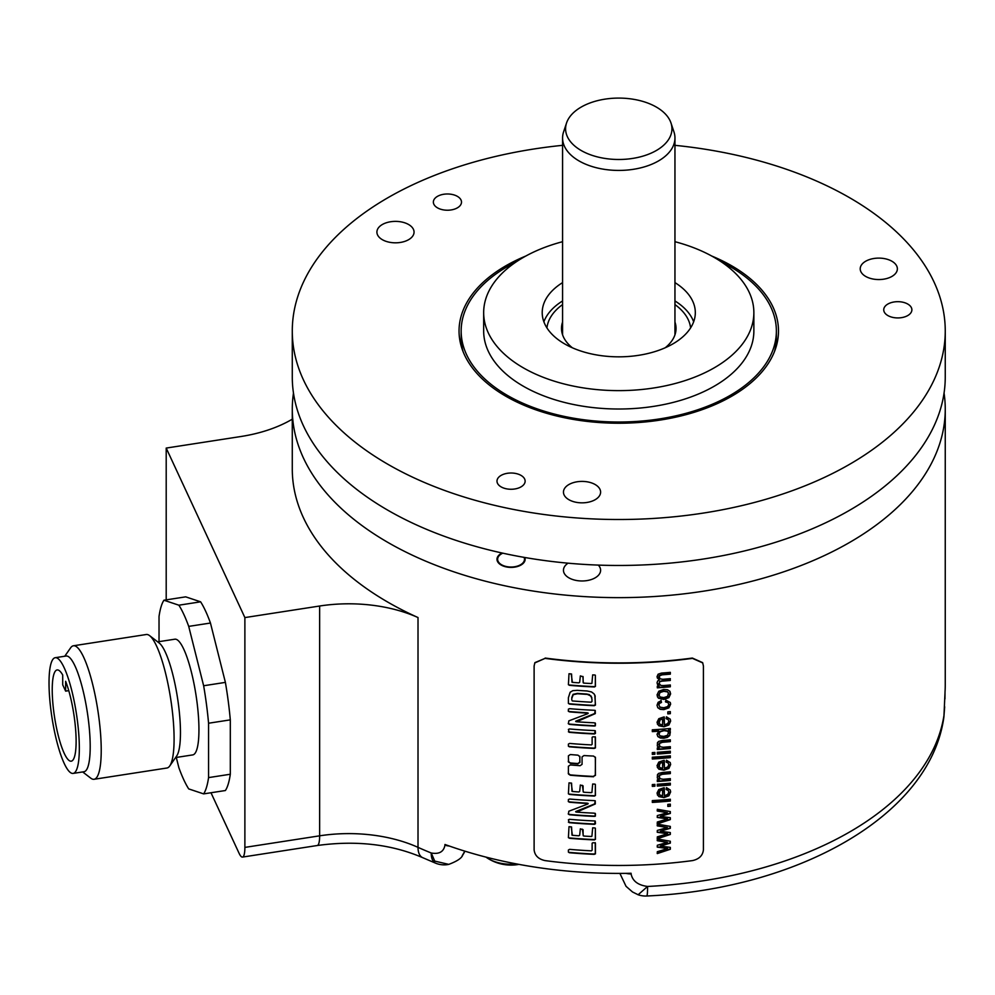 <?xml version="1.0" encoding="UTF-8"?>
<svg xmlns="http://www.w3.org/2000/svg" width="995" height="995" viewBox="0 0 995 995"><rect width="100%" height="100%" fill="white"/><g stroke="black" fill="none" stroke-linecap="round" stroke-linejoin="round"><path stroke-width="1.49" d="M652.322 802.094A326.484 188.49 0 0 0 670.195 800.739L670.195 799.259M670.332 799.246L670.332 801.05A327.044 188.814 180 0 1 652.322 802.418L652.322 800.614A327.044 188.814 180 0 0 670.332 799.246M702.681 662.782L703.415 665.991L703.415 849.842C702.781 855.538 699.137 859.133 692.483 860.6A327.044 188.814 180 0 1 545.049 860.6C538.394 859.133 534.763 855.538 534.116 849.842L534.116 665.991L534.862 662.782M702.756 662.931L692.483 658.379A327.044 188.814 180 0 1 545.049 658.379L534.788 662.931M568.244 773.239L570.197 774.881A326.484 188.49 0 0 0 593.393 776.411L595.458 775.354L595.333 757.108M593.555 776.747A327.044 188.814 180 0 1 570.346 775.229L568.531 774.098M593.393 776.411L595.296 775.03L595.458 757.618L593.555 756.063A327.044 188.814 180 0 1 583.99 755.553L582.063 756.909L582.063 764.347L580.147 765.69A327.044 188.814 180 0 1 570.346 764.931L568.406 766.237L568.406 773.588M568.244 761.299L570.197 762.941A326.484 188.49 0 0 0 577.821 763.551L579.749 762.207L579.898 756.76L577.971 755.155A327.044 188.814 180 0 1 570.346 754.546L568.406 755.839L568.531 762.158M577.821 763.551L579.898 762.556L579.787 756.25M577.971 763.886A327.044 188.814 180 0 1 570.346 763.277L568.406 761.635M595.383 842.989L594.761 842.827A327.044 188.814 180 0 1 592.858 842.74L592.124 843.25L592.124 850.227L591.428 850.837A327.044 188.814 180 0 1 569.637 849.357L568.406 850.016L568.406 852.043L569.376 852.727A327.044 188.814 180 0 0 594.177 854.357L595.458 853.847L595.458 843.536M595.346 828.163L594.799 827.939A327.044 188.814 180 0 1 592.672 827.84L591.913 836.285L591.167 836.472A327.044 188.814 180 0 1 583.965 836.074L583.12 835.228L583.082 829.718L580.346 828.835L579.675 835.228L578.829 835.788A327.044 188.814 180 0 1 572.399 835.303L571.205 826.895A327.044 188.814 180 0 1 569.003 826.696L568.406 837.641L569.637 838.287A327.044 188.814 180 0 0 594.388 839.904L595.458 839.295L595.346 828.163L595.296 838.959L594.388 839.904M571.988 835.153L571.565 826.957M583.294 835.862L582.411 829.171M595.271 821.086L594.612 820.95A327.044 188.814 180 0 1 569.451 819.308L568.406 819.78L569.227 822.678A327.044 188.814 180 0 0 594.425 824.333L595.458 823.76L595.271 821.086L594.425 824.333M595.234 800.801L594.177 800.639A327.044 188.814 180 0 1 569.637 799.035L568.406 799.495L568.406 801.671L569.6 802.231A327.044 188.814 180 0 0 587.025 803.475L588.194 803.686L587.572 804.109L568.817 811.223L568.406 814.159L569.6 814.768A327.044 188.814 180 0 0 594.351 816.385L595.346 816.174L595.458 813.835L594.177 813.164A327.044 188.814 180 0 1 576.64 812.119L595.308 803.948L595.234 800.801L594.575 804.333M576.64 812.119L575.831 811.957M568.244 813.811L569.438 814.432A326.484 188.49 0 0 0 594.202 816.062L595.184 815.85L595.197 813.313M568.244 801.323L569.438 801.883A326.484 188.49 0 0 0 586.863 803.139L588.045 803.351L587.572 804.109M595.346 784.334L594.799 784.11A327.044 188.814 180 0 1 592.672 784.023L591.913 792.468L591.167 792.654A327.044 188.814 180 0 1 583.965 792.256L583.12 791.411L583.082 785.901L580.346 785.005L579.675 791.411L578.829 791.97A327.044 188.814 180 0 1 572.399 791.473L571.205 783.065A327.044 188.814 180 0 1 569.003 782.878L568.406 793.811L569.637 794.458A327.044 188.814 180 0 0 594.388 796.075L595.458 795.478L595.346 784.334L595.296 795.142L594.388 796.075M571.988 791.323L571.565 783.14M583.294 792.045L582.411 785.341M595.383 737.071L594.761 736.897A327.044 188.814 180 0 1 592.858 736.81L592.124 737.32L592.124 744.297L591.428 744.919A327.044 188.814 180 0 1 569.637 743.427L568.406 744.086L568.406 746.113L569.376 746.797A327.044 188.814 180 0 0 594.177 748.427L595.458 747.917L595.458 737.606M595.271 730.728L594.612 730.591A327.044 188.814 180 0 1 569.451 728.949L568.406 729.422L569.227 732.32A327.044 188.814 180 0 0 594.425 733.974L595.458 733.402L595.271 730.728L594.425 733.974M595.234 710.442L594.177 710.281A327.044 188.814 180 0 1 569.637 708.676L568.406 709.136L568.406 711.313L569.6 711.873A327.044 188.814 180 0 0 587.025 713.116L588.194 713.328L587.572 713.751L568.817 720.865L568.406 723.8L569.6 724.41A327.044 188.814 180 0 0 594.351 726.027L595.346 725.815L595.458 723.477L594.177 722.805A327.044 188.814 180 0 1 576.64 721.761L595.308 713.589L595.234 710.442L594.575 713.975M576.64 721.761L575.831 721.599M568.244 723.452L569.438 724.074A326.484 188.49 0 0 0 594.202 725.703L595.184 725.492L595.197 722.955M568.244 710.965L569.438 711.524A326.484 188.49 0 0 0 586.863 712.781L588.045 712.992L587.572 713.751M594.761 694.97L595.209 696.264L594.077 693.888L591.528 691.948L587.1 690.978A327.044 188.814 180 0 1 577.199 690.331L572.809 690.667L570.147 692.234L568.406 697.694L568.406 703.428L569.637 704.099A327.044 188.814 180 0 0 594.177 705.704L595.458 705.082L594.836 695.132M595.346 675.219L594.799 674.996A327.044 188.814 180 0 1 592.672 674.896L591.913 683.341L591.167 683.528A327.044 188.814 180 0 1 583.965 683.13L583.12 682.284L583.082 676.774L580.346 675.891L579.675 682.284L578.829 682.844A327.044 188.814 180 0 1 572.399 682.359L571.205 673.951A327.044 188.814 180 0 1 569.003 673.752L568.406 684.697L569.637 685.344A327.044 188.814 180 0 0 594.388 686.96L595.458 686.351L595.346 675.219L595.296 686.015L594.388 686.96M571.988 682.209L571.565 674.013M583.294 682.918L582.921 676.438M670.332 849.27L657.309 853.573L657.309 851.708L667.633 848.573L657.309 847.131L657.309 845.277L667.371 842.367L657.309 840.713L657.309 838.959L670.332 841.248L670.332 843.113L660.332 846.061L670.332 847.379L670.332 849.27L670.195 847.367M670.332 834.432L657.309 838.735L657.309 836.87L667.633 833.735L657.309 832.293L657.309 830.439L667.371 827.529L657.309 825.875L657.309 824.121L670.332 826.41L670.332 828.275L660.332 831.223L670.332 832.541L670.332 834.432L670.195 832.529M670.332 819.594L657.309 823.897L657.309 822.032L667.633 818.897L657.309 817.455L657.309 815.601L667.371 812.691L657.309 811.037L657.309 809.283L670.332 811.572L670.332 813.437L660.332 816.385L670.332 817.703L670.332 819.594L670.195 817.691M670.332 806.211A327.044 188.814 180 0 1 667.832 806.435L667.832 804.383A327.044 188.814 180 0 0 670.332 804.159L670.332 806.211L670.195 804.171M666.439 787.63L666.153 789.52L668.192 790.465L668.827 792.107L667.695 794.433L664.411 795.701L663.814 787.791L658.802 789.532L657.023 793.139L658.839 796.597L663.951 797.604L668.889 795.813L670.63 791.945L670.244 790.018L666.439 787.63M666.016 789.209L668.043 790.142L668.827 792.107M654.884 786.224A327.044 188.814 180 0 1 652.322 786.373L652.322 784.57A327.044 188.814 180 0 0 654.884 784.408L654.884 786.224L654.735 784.421M670.332 785.005A327.044 188.814 180 0 1 657.309 786.062L657.309 784.247A327.044 188.814 180 0 0 670.332 783.202L670.332 785.005L670.195 783.214M659.847 778.687L663.242 779.259A327.044 188.814 180 0 0 670.332 778.65L670.332 780.453A327.044 188.814 180 0 1 657.309 781.498L657.309 779.881A327.044 188.814 180 0 0 659.175 779.744L657.334 778.015L657.446 774.707L658.566 773.426L662.347 772.481A327.044 188.814 180 0 0 670.332 771.797L670.332 773.6A327.044 188.814 180 0 1 662.434 774.272L659.349 775.466L659.847 778.687L658.789 776.436L659.697 778.364L658.789 776.436L659.349 775.466M666.439 760.217L666.153 762.108L668.192 763.041L668.827 764.682L667.695 767.008L664.411 768.277L663.814 760.367L658.802 762.108L657.023 765.727L658.839 769.185L663.951 770.18L668.889 768.401L670.63 764.533L670.244 762.605L666.439 760.217M666.016 761.784L668.043 762.73L668.827 764.682M670.332 757.643A327.044 188.814 180 0 1 652.322 759.011L652.322 757.207A327.044 188.814 180 0 0 670.332 755.839L670.332 757.643L670.195 755.852M654.884 754.235A327.044 188.814 180 0 1 652.322 754.397L652.322 752.593A327.044 188.814 180 0 0 654.884 752.431L654.884 754.235L654.735 752.444M670.332 753.028A327.044 188.814 180 0 1 657.309 754.073L657.309 752.27A327.044 188.814 180 0 0 670.332 751.225L670.332 753.028L670.195 751.237M659.847 746.698L663.242 747.27A327.044 188.814 180 0 0 670.332 746.673L670.332 748.476A327.044 188.814 180 0 1 657.309 749.521L657.309 747.892A327.044 188.814 180 0 0 659.175 747.767L657.334 746.026L657.446 742.73L658.566 741.437L662.347 740.491A327.044 188.814 180 0 0 670.332 739.82L670.332 741.623A327.044 188.814 180 0 1 662.434 742.295L659.349 743.489L659.847 746.698L658.789 744.459L659.697 746.387L658.789 744.459L659.349 743.489M670.332 730.131A327.044 188.814 180 0 1 668.702 730.28L670.369 731.785L669.772 735.516L667.396 737.382L663.852 738.253L660.319 738.004L657.869 736.586L657.023 734.26L658.814 731.201A327.044 188.814 180 0 1 652.322 731.623L652.322 729.82A327.044 188.814 180 0 0 670.332 728.464L670.332 730.131L670.195 728.477M666.439 716.81L666.153 718.701L668.192 719.634L668.827 721.275L667.695 723.601L664.411 724.87L663.814 716.96L658.802 718.701L657.023 722.308L658.839 725.778L663.951 726.773L668.889 724.994L670.63 721.114L670.244 719.198L666.439 716.81M666.016 718.378L668.043 719.323L668.827 721.275M670.332 713.676A327.044 188.814 180 0 1 667.832 713.9L667.832 711.848A327.044 188.814 180 0 0 670.332 711.624L670.332 713.676L670.195 711.636M665.866 700.144L665.58 701.948L668.031 702.644L668.827 704.348L667.645 706.599L663.827 707.743L660.046 707.184L658.839 705.045L659.511 703.465L661.488 702.433L661.153 700.691L658.105 702.333L657.023 705.244L657.819 707.743L660.195 709.311L663.889 709.597L668.901 707.843L670.63 704.161L670.294 702.532L665.866 700.144M665.431 701.637L667.881 702.321L668.827 704.348M658.479 698.204L663.839 699.448L668.889 697.644L670.63 693.863L669.834 691.363L667.62 689.771L663.653 689.473L658.789 691.239L657.023 694.958L658.479 698.204L657.334 696.637M670.244 692.06L669.834 691.363M659.436 684.647L658.939 683.266L660.867 685.48L663.603 685.555A327.044 188.814 180 0 0 670.332 684.983L670.332 686.786A327.044 188.814 180 0 1 657.309 687.831L657.309 686.214A327.044 188.814 180 0 0 659.15 686.09L657.023 683.005L657.62 681.028L659.312 679.834L657.023 676.7L658.105 674.2L661.414 673.093A327.044 188.814 180 0 0 670.332 672.346L670.332 674.137A327.044 188.814 180 0 1 662.148 674.834L659.299 675.866L659.859 678.777L658.789 676.65L659.71 678.453L658.789 676.65L659.299 675.866M659.536 681.463L659.287 684.336L659.536 681.463L661.75 680.854A326.484 188.49 0 0 0 670.195 680.132L670.332 678.652A327.044 188.814 180 0 1 662.782 679.286L659.859 678.777M670.332 680.456A327.044 188.814 180 0 1 661.886 681.165L659.685 681.774M293.475 393.062A326.484 188.49 0 0 0 292.281 409.156A326.484 188.49 0 0 0 387.913 542.437A326.484 188.49 0 0 0 743.713 583.294A326.484 188.49 0 0 0 945.25 409.156A326.484 188.49 0 0 0 944.056 393.062M292.281 419.181A112.584 64.998 180 0 1 240.964 436.506L166.202 448.073L244.882 617.584L319.644 606.017A112.584 64.998 180 0 1 418.012 617.547A326.484 188.49 180 0 1 292.281 468.906L292.281 409.156M418.012 617.547L418.012 847.354A326.484 188.49 180 0 0 431.208 852.989L434.753 861.11L448.77 864.381A22.512 22.512 0 0 1 435.686 863.212A22.512 10.559 -67.9 0 1 431.208 852.989C439.143 854.431 443.733 851.807 444.964 845.116A11.256 6.505 0 0 0 449.367 846.048M444.964 845.116L444.964 844.481A326.484 188.49 0 0 0 631.091 873.274L631.091 873.921C632.509 881.01 638.006 885.189 647.583 886.458A22.512 1.617 -92.9 0 1 646.75 895.997C796.871 889.381 929.852 816.186 943.807 717.619L943.807 717.619A22.512 18.308 -171.3 0 0 943.981 715.343L945.014 692.669A11.256 6.505 0 0 0 945.026 692.433L945.026 692.433A11.256 6.505 0 0 0 945.014 692.184M545.049 658.379L534.924 662.62M545.198 658.056A326.484 188.49 0 0 0 692.346 658.056L692.483 658.379M702.607 662.62L692.346 658.056M945.014 692.669L945.014 692.035A326.484 188.49 0 0 0 945.25 684.921L945.25 409.156M210.99 792.754L239.049 853.212A22.512 4.764 -98.8 0 0 242.494 857.081A22.512 4.764 -98.8 0 0 244.882 847.392L244.882 617.584M166.202 599.873L166.202 448.073M176.289 757.456L178.876 767.717A101.328 21.417 -98.8 0 0 188.714 788.911L203.639 793.886L225.392 790.527A101.328 21.417 -98.8 0 0 230.305 774.247L230.305 719.87A101.328 21.417 -98.8 0 0 225.392 682.383L210.455 623.032A101.328 21.417 -98.8 0 0 200.617 601.826L185.692 596.851L163.939 600.221A101.328 21.417 -98.8 0 0 159.026 616.502L159.026 641.651M619.897 873.411L626.042 886.321L632.534 891.993L638.143 894.754L647.583 886.458A326.484 188.49 180 0 0 934.131 747.494A326.484 188.49 180 0 0 943.981 715.343L943.832 717.432M637.919 894.679L638.131 894.754A22.512 22.512 0 0 0 646.75 895.997M462.165 855.837L464.802 851.135M626.116 873.361A11.256 6.505 0 0 0 631.091 873.921M568.058 563.182A18.582 10.721 0 0 0 563.456 570.259A18.582 10.721 0 0 0 574.923 580.16A18.582 10.721 0 0 0 595.172 577.834A18.582 10.721 0 0 0 600.607 570.259A18.582 10.721 0 0 0 598.318 565.098M524.788 557.498A14.067 8.122 180 0 1 525.136 559.277A14.067 8.122 180 0 1 505.671 566.777A14.067 8.122 180 0 1 496.99 559.277A14.067 8.122 180 0 1 502.077 553.021M945.25 331.024L945.25 376.981A326.484 188.49 180 0 1 743.713 551.118A326.484 188.49 180 0 1 387.913 510.261A326.484 188.49 180 0 1 292.281 376.981L292.281 331.024A326.484 188.49 0 0 0 387.913 464.304A326.484 188.49 0 0 0 743.713 505.161A326.484 188.49 0 0 0 945.25 331.024A326.484 188.49 0 0 0 849.63 197.731A326.484 188.49 0 0 0 674.958 145.332M562.573 145.332A326.484 188.49 0 0 0 292.281 331.024M711.661 256.001A159.722 92.212 180 0 1 731.711 265.814A159.722 92.212 180 0 1 775.602 348.486A159.722 92.212 180 0 1 665.568 419.181A159.722 92.212 180 0 1 505.821 396.221A159.722 92.212 180 0 1 461.941 348.486A159.722 92.212 180 0 1 525.87 256.001M911.768 308.748A14.067 8.122 180 0 1 911.88 309.806A14.067 8.122 180 0 1 898.734 317.915A14.067 8.122 180 0 1 883.858 310.875A14.067 8.122 180 0 1 883.734 309.806A14.067 8.122 180 0 1 896.893 301.696A14.067 8.122 180 0 1 911.768 308.748M438.87 195.654A14.067 8.122 180 0 1 453.658 194.821A14.067 8.122 180 0 1 461.506 202.109A14.067 8.122 180 0 1 455.996 208.552A14.067 8.122 180 0 1 441.208 209.385A14.067 8.122 180 0 1 433.36 202.109A14.067 8.122 180 0 1 438.87 195.654M505.671 488.644A14.067 8.122 180 0 1 496.99 481.145A14.067 8.122 180 0 1 516.442 473.632A14.067 8.122 180 0 1 525.136 481.145A14.067 8.122 180 0 1 505.671 488.644M382.341 224.509A18.582 10.721 0 0 0 376.906 232.096A18.582 10.721 0 0 0 388.373 242.009A18.582 10.721 0 0 0 408.609 239.683A18.582 10.721 0 0 0 414.057 232.096A18.582 10.721 0 0 0 402.589 222.196A18.582 10.721 0 0 0 382.341 224.509M568.891 484.54A18.582 10.721 0 0 0 563.456 492.127A18.582 10.721 0 0 0 574.923 502.027A18.582 10.721 0 0 0 595.172 499.701A18.582 10.721 0 0 0 600.607 492.127A18.582 10.721 0 0 0 589.139 482.214A18.582 10.721 0 0 0 568.891 484.54M865.662 261.25A18.582 10.721 0 0 0 860.215 268.837A18.582 10.721 0 0 0 871.682 278.737A18.582 10.721 0 0 0 891.93 276.423A18.582 10.721 0 0 0 897.366 268.837A18.582 10.721 0 0 0 885.898 258.924A18.582 10.721 0 0 0 865.662 261.25M774.471 351.596A157.608 90.993 0 0 0 776.374 337.454L776.374 331.024A157.608 90.993 0 0 0 721.649 262.083M463.073 351.596A157.608 90.993 0 0 1 461.158 337.454L461.158 331.024A157.608 90.993 180 0 0 558.456 415.089A157.608 90.993 180 0 0 730.218 395.363A157.608 90.993 0 0 0 776.374 331.024M515.895 262.083A157.608 90.993 0 0 0 507.313 266.672A157.608 90.993 180 0 0 461.158 331.024M483.669 312.629A135.096 77.996 180 0 0 567.063 384.692A135.096 77.996 180 0 0 714.298 367.789A135.096 77.996 0 0 0 753.862 312.629L753.862 331.024A135.096 77.996 0 0 1 714.298 386.172A135.096 77.996 180 0 1 567.063 403.074A135.096 77.996 180 0 1 483.669 331.024L483.669 312.629A135.096 77.996 180 0 1 523.246 257.481A135.096 77.996 0 0 1 562.573 241.698M753.862 312.629A135.096 77.996 0 0 0 674.958 241.698M674.958 282.617A76.553 44.203 0 0 1 695.318 312.629A76.553 44.203 0 0 1 672.894 343.884A76.553 44.203 180 0 1 589.475 353.474A76.553 44.203 180 0 1 542.213 312.629A76.553 44.203 180 0 1 562.573 282.617M562.573 300.95A76.553 44.203 0 0 0 543.879 321.795M693.652 321.795A76.553 44.203 0 0 0 674.958 300.95M665.182 347.79A57.262 33.059 0 0 0 675.593 332.541A57.262 33.059 0 0 0 674.958 322.032M572.361 347.79A57.262 33.059 180 0 1 561.951 332.541A57.262 33.059 180 0 1 562.573 322.032M562.561 334.768A56.292 32.499 180 0 1 562.573 331.024M674.971 334.768A56.292 32.499 0 0 0 674.958 331.024M496.99 559.538A14.067 8.122 180 0 1 501.107 554.053A14.067 8.122 180 0 1 501.343 553.929M524.079 557.374A13.432 7.761 180 0 1 514.539 566.764A13.432 7.761 180 0 1 499.428 563.158A13.432 7.761 180 0 1 501.567 553.792A13.432 7.761 180 0 1 502.773 553.17M524.539 557.449A14.067 8.122 180 0 1 525.124 559.538M486.02 857.13A31.517 18.196 0 0 0 487.761 858.324A31.517 18.196 0 0 0 516.753 863.971M200.617 601.826L178.876 605.196L163.939 600.221M210.455 623.032L188.714 626.39A101.328 21.417 -98.8 0 0 178.876 605.196M225.392 682.383L203.639 685.754L188.714 626.39M230.305 719.87L208.564 723.228A101.328 21.417 -98.8 0 0 203.639 685.754M230.305 774.247L208.564 777.605L208.564 723.228M203.639 793.886A101.328 21.417 -98.8 0 0 208.564 777.605M175.593 757.556L192.744 754.906A58.543 12.375 81.2 0 0 198.192 713.228A58.543 12.375 81.2 0 0 183.789 649.25A58.543 12.375 -98.8 0 0 174.846 639.2L157.695 641.85M149.573 635.618A67.548 14.278 -98.8 0 1 156.601 646.103A67.548 14.278 81.2 0 1 172.533 712.843A67.548 14.278 81.2 0 1 169.735 765.963L176.687 755.989A58.543 12.375 81.2 0 0 179.112 709.957A58.543 12.375 81.2 0 0 165.307 652.111A58.543 12.375 -98.8 0 0 159.212 643.019L149.573 635.618A67.548 14.278 -98.8 0 0 146.277 634.511L73.419 645.78A67.548 14.278 -98.8 0 0 70.62 647.832L64.762 656.227M169.735 765.963A67.548 14.278 81.2 0 1 166.936 768.016L94.077 779.284A67.548 14.278 81.2 0 1 90.781 778.177L82.66 771.933M94.077 779.284A67.548 14.278 81.2 0 0 100.358 731.201A67.548 14.278 81.2 0 0 83.742 657.384A67.548 14.278 -98.8 0 0 73.419 645.78M55.222 657.707L66.093 656.028A58.543 12.375 -98.8 0 1 75.048 666.078A58.543 12.375 81.2 0 1 89.45 730.056A58.543 12.375 81.2 0 1 84.003 771.734L73.12 773.413A58.543 12.375 -98.8 0 0 78.58 731.735A58.543 12.375 -98.8 0 0 64.177 667.757A58.543 12.375 -98.8 0 0 55.222 657.707A58.543 12.375 -98.8 0 0 49.775 699.385A58.543 12.375 -98.8 0 0 64.177 763.364A58.543 12.375 -98.8 0 0 73.12 773.413M62.71 675.008A46.156 9.751 -98.8 0 0 57.113 669.946A46.156 9.751 -98.8 0 0 54.538 717.047A46.156 9.751 -98.8 0 0 71.23 761.175A46.156 9.751 -98.8 0 0 75.732 730.964A46.156 9.751 -98.8 0 0 65.633 681.289L65.633 691.127L62.71 684.846L62.71 675.008M65.633 691.127L68.754 690.642M595.221 842.665L595.296 853.511L594.015 854.021A326.484 188.49 0 0 1 569.215 852.379L568.468 852.23M594.239 839.569A326.484 188.49 0 0 1 569.476 837.939L568.618 837.802M594.276 823.997A326.484 188.49 0 0 1 569.065 822.33L568.394 822.156M594.425 803.997L575.67 811.584M594.239 795.739A326.484 188.49 0 0 1 569.476 794.122L568.618 793.985M595.221 736.735L595.296 747.581L594.015 748.103A326.484 188.49 0 0 1 569.215 746.461L568.468 746.3M594.276 733.638A326.484 188.49 0 0 1 569.065 731.972L568.394 731.798M594.425 713.639L575.67 721.226M595.06 695.928L595.296 704.758L594.015 705.38A326.484 188.49 0 0 1 569.476 703.764L568.58 703.589M591.826 697.582L589.301 694.572L586.465 694L591.105 696.065L591.975 699.224L591.975 701.512L591.129 702.184A327.044 188.814 180 0 1 572.772 700.977L572.175 700.841M571.789 699.945L571.789 697.594L571.789 699.945M586.465 694A326.484 188.49 0 0 1 577.374 693.403L573.07 694.336L571.789 697.594M571.951 697.943L573.232 694.672L577.523 693.751A327.044 188.814 180 0 0 586.615 694.336M594.239 686.625A326.484 188.49 0 0 1 569.476 684.995L568.618 684.858M660.332 846.061L670.195 842.802L670.195 841.223M657.173 840.402L667.371 842.367M657.173 846.82L664.958 848.25M667.633 848.573L664.809 847.939M657.173 853.262L670.195 848.959M660.332 831.223L670.195 827.964L670.195 826.385M657.173 825.564L667.371 827.529M657.173 831.982L664.958 833.412M667.633 833.735L664.809 833.101M657.173 838.424L670.195 834.121M660.332 816.385L670.195 813.126L670.195 811.547M657.173 810.726L667.371 812.691M657.173 817.144L664.958 818.574M667.633 818.897L664.809 818.263M657.173 823.586L670.195 819.283M667.832 806.112A326.484 188.49 0 0 0 670.195 805.888M664.411 795.701L664.262 787.766M670.17 789.868L670.481 791.634L668.739 795.502L663.802 797.281L658.702 796.286L657.322 794.781M662.595 789.794L659.983 790.353L658.69 792.679L659.063 794.047L660.12 790.664L662.595 789.794L662.595 795.739L659.872 795.017L658.69 792.679L659.722 794.694M652.322 786.05A326.484 188.49 0 0 0 654.735 785.901M657.309 785.727A326.484 188.49 0 0 0 670.195 784.694M657.309 781.174A326.484 188.49 0 0 0 670.195 780.142L670.195 778.662M670.195 771.809L670.195 773.289A326.484 188.49 0 0 1 662.284 773.961L659.2 775.155M659.175 779.744L657.26 777.854M664.411 768.277L664.262 760.342M670.17 762.444L670.481 764.21L668.739 768.078L663.802 769.869L658.702 768.861L657.322 767.356M662.595 762.369L659.983 762.929L658.69 765.254L659.063 766.635L660.12 763.252L662.595 762.369L662.595 768.327L659.872 767.593L658.69 765.254L659.722 767.282M652.322 758.688A326.484 188.49 0 0 0 670.195 757.332M652.322 754.061A326.484 188.49 0 0 0 654.735 753.911M657.309 753.75A326.484 188.49 0 0 0 670.195 752.717M657.309 749.198A326.484 188.49 0 0 0 670.195 748.153L670.195 746.685M670.195 739.832L670.195 741.3A326.484 188.49 0 0 1 662.284 741.971L659.2 743.165M659.175 747.767L657.26 745.877M652.322 731.288A326.484 188.49 0 0 0 658.665 730.877L658.814 731.201M670.282 731.623L669.635 735.193L667.247 737.059L660.17 737.681L657.72 736.263M668.702 730.28L668.553 729.969A326.484 188.49 0 0 0 670.195 729.82M668.677 732.768L667.508 730.865L663.889 730.33L659.959 731.474L658.976 734.658M668.565 732.071L667.595 735.23L663.852 736.399L660.058 735.89L658.852 733.962L660.108 731.798L664.038 730.653L667.645 731.176L668.827 733.079M658.889 734.509L658.702 733.651M664.411 724.87L664.262 716.935M670.17 719.037L670.481 720.803L668.739 724.671L663.802 726.462L658.702 725.454L657.322 723.95M662.595 718.962L659.983 719.522L658.69 721.848L659.063 723.228L660.12 719.833L662.595 718.962L662.595 724.92L659.872 724.186L658.69 721.848L659.722 723.862M667.832 713.577A326.484 188.49 0 0 0 670.195 713.365M661.003 700.38L661.339 702.109L659.362 703.154L658.69 704.734M670.22 702.383L670.481 703.851L668.752 707.532L663.74 709.273L660.046 708.987L657.67 707.42M669.685 691.052L670.481 693.54L668.739 697.321L663.69 699.124L658.329 697.881M668.677 693.714L667.434 691.587L663.628 691.003L659.959 692.184L659.001 695.704M668.528 692.856L667.595 696.388L663.839 697.582L660.095 696.985L658.852 694.821L660.108 692.508L663.764 691.326L667.57 691.898L668.827 694.025M658.926 695.542L658.702 694.51M657.309 687.508A326.484 188.49 0 0 0 670.195 686.463L670.195 684.995M670.195 680.132L670.195 678.665M670.195 672.359L670.195 673.826A326.484 188.49 0 0 1 661.998 674.523L659.163 675.543M659.312 679.834L657.222 677.831M659.15 686.09L657.459 684.548M566.553 122.97L563.593 131.837A56.193 32.437 0 0 0 562.573 137.982A56.193 32.437 0 0 0 597.261 167.956A56.193 32.437 0 0 0 658.503 160.929A56.193 32.437 0 0 0 674.958 137.982A56.193 32.437 0 0 0 673.938 131.837L670.978 122.97A53.17 30.696 0 0 0 634.35 99.438A53.17 30.696 0 0 0 581.167 107.087A53.17 30.696 0 0 0 566.553 122.97A53.17 30.696 0 0 0 593.841 155.904A53.17 30.696 0 0 0 656.364 150.494A53.17 30.696 0 0 0 670.978 122.97M435.686 863.212L422.614 857.628A22.512 11.306 -65.8 0 1 418.012 847.354A112.584 64.998 0 0 0 319.644 835.825L319.644 606.017M422.614 857.628C391.408 844.22 356.297 840.178 317.256 845.514A22.512 4.764 -98.8 0 0 319.644 835.825L244.882 847.392M464.031 852.852A22.512 17.761 -155.1 0 0 464.565 851.832A22.512 17.761 -155.1 0 0 464.852 851.148L464.565 851.832A22.512 22.512 0 0 1 462.725 855.053C461.755 858.125 457.103 861.235 448.77 864.381M546.939 327.927A71.963 41.554 180 0 1 562.573 304.569M690.592 327.927A71.963 41.554 0 0 0 674.958 304.569M317.256 845.514L242.494 857.081M945.026 691.911L944.939 698.888M943.857 717.295L944.678 706.773M487.761 858.324A43.531 43.531 0 0 0 518.917 864.381M674.958 137.982L674.958 334.793M562.573 137.982L562.573 334.793"/></g></svg>

